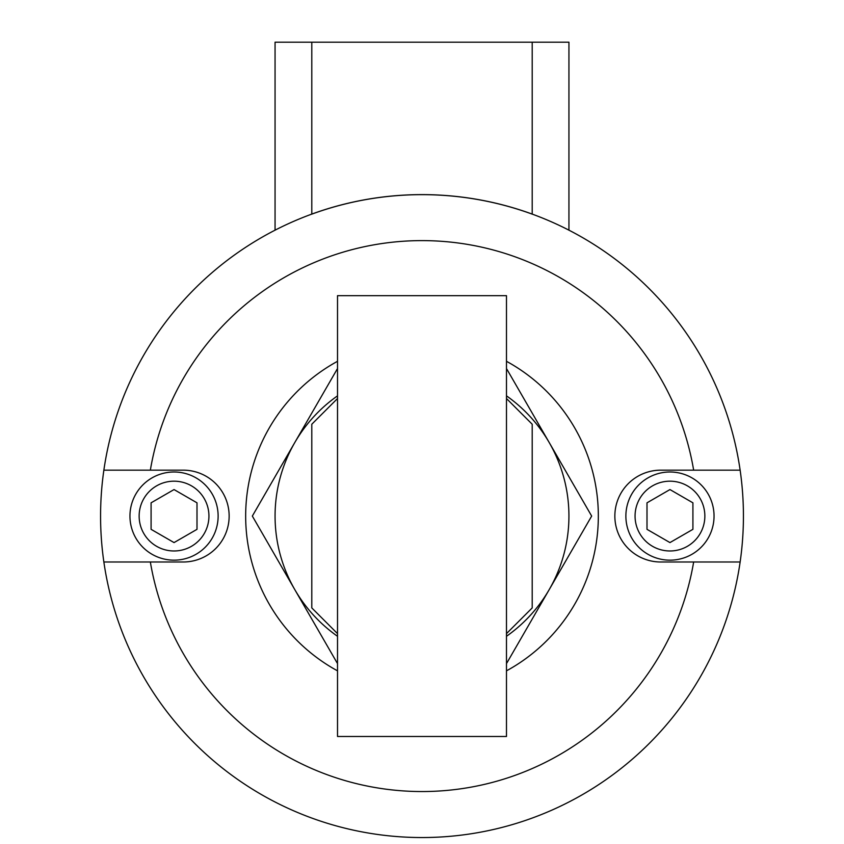 <?xml version="1.0" encoding="UTF-8"?>
<svg xmlns="http://www.w3.org/2000/svg" width="844" height="844" viewBox="0 0 844 844"><rect width="100%" height="100%" fill="white"/><g stroke="black" fill="none" stroke-linecap="round" stroke-linejoin="round"><path stroke-width="1.27" d="M275.06 230.201L275.06 42.2L568.94 42.2L568.94 230.201M740.135 561.999A321.427 321.427 0 0 0 740.135 470.161L660.778 470.161A45.914 45.914 0 0 0 614.854 516.074A45.914 45.914 0 0 0 660.778 561.999L740.135 561.999A321.427 321.427 0 0 1 103.865 561.999L183.222 561.999A45.914 45.914 0 0 0 229.146 516.074A45.914 45.914 0 0 0 183.222 470.161L103.865 470.161A321.427 321.427 0 0 0 103.865 561.999L150.348 561.999A275.513 275.513 0 0 0 693.652 561.999L740.135 561.999A321.427 321.427 0 0 1 103.865 561.999M532.205 42.2L532.205 214.133A321.427 321.427 0 0 0 311.795 214.133L311.795 42.2M693.652 470.161L740.135 470.161A321.427 321.427 0 0 0 103.865 470.161L150.348 470.161A275.513 275.513 0 0 1 693.652 470.161M714.045 516.074A44.078 44.078 0 0 0 647.918 477.904A44.078 44.078 0 0 0 647.918 554.255A44.078 44.078 0 0 0 714.045 516.074A44.078 44.078 0 0 0 647.918 477.904A44.078 44.078 0 0 0 647.918 554.255A44.078 44.078 0 0 0 714.045 516.074M692.913 502.824L692.913 529.336L669.957 542.586L647 529.336L647 502.824L669.957 489.562L692.913 502.824M174.043 489.562L151.087 502.824L151.087 529.336L174.043 542.586L197 529.336L197 502.824L174.043 489.562M129.955 516.074A44.078 44.078 0 0 1 196.082 477.904A44.078 44.078 0 0 1 196.082 554.255A44.078 44.078 0 0 1 129.955 516.074M337.516 670.843A176.322 176.322 0 0 1 337.516 361.306M506.484 361.306A176.322 176.322 0 0 1 506.484 670.843M337.167 663.015L252.335 516.074L337.167 369.134M506.833 369.134L591.665 516.074L506.833 663.015M506.484 395.857A146.94 146.94 0 0 1 506.484 636.292M337.516 636.292A146.94 146.94 0 0 1 337.516 395.857M337.516 295.664L337.516 736.485L506.484 736.485L506.484 295.664L337.516 295.664M337.516 398.526L311.795 424.237L311.795 607.912L337.516 633.622M506.484 398.526L532.205 424.237L532.205 607.912L506.484 633.622M103.865 470.161A321.427 321.427 0 0 1 740.135 470.161M704.856 516.074A34.899 34.899 0 0 0 652.507 485.859A34.899 34.899 0 0 0 652.507 546.3A34.899 34.899 0 0 0 704.856 516.074M139.144 516.074A34.899 34.899 0 0 1 191.493 485.859A34.899 34.899 0 0 1 191.493 546.3A34.899 34.899 0 0 1 139.144 516.074"/></g></svg>
